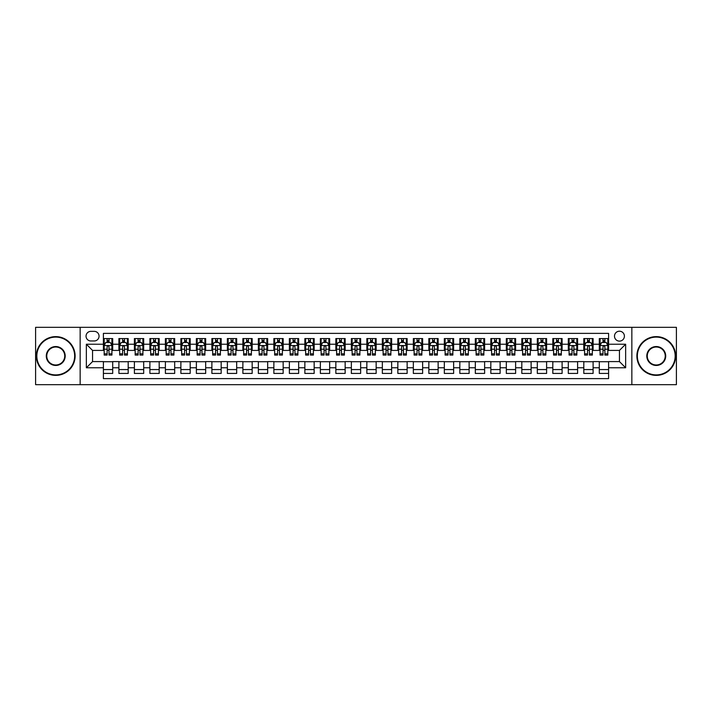 <?xml version="1.0" encoding="UTF-8"?>
<svg xmlns="http://www.w3.org/2000/svg" width="712" height="712" viewBox="0 0 712 712"><rect width="100%" height="100%" fill="white"/><g stroke="black" fill="none" stroke-linecap="round" stroke-linejoin="round"><path stroke-width="1.07" d="M619.449 331.205A4.957 4.957 0 0 0 614.492 336.162A4.957 4.957 0 0 0 619.449 341.119A4.957 4.957 0 0 0 624.406 336.162A4.957 4.957 0 0 0 619.449 331.205M631.847 384.667L676.4 384.667L676.4 327.333L631.847 327.333L631.847 384.667L80.153 384.667L80.153 327.333L35.6 327.333L35.6 384.667L80.153 384.667M608.6 338.565L599.299 338.565L599.299 344.225L593.105 344.225L593.105 350.42L599.299 350.42L599.299 344.225M593.105 344.225L593.105 338.565L583.804 338.565L583.804 344.225L577.61 344.225L577.61 350.42L583.804 350.42L583.804 344.225M577.61 344.225L577.61 338.565L568.309 338.565L568.309 344.225L562.106 344.225L562.106 350.42L568.309 350.42L568.309 344.225M562.106 344.225L562.106 338.565L552.815 338.565L552.815 344.225L546.611 344.225L546.611 350.42L552.815 350.42L552.815 344.225M546.611 344.225L546.611 338.565L537.311 338.565L537.311 344.225L531.116 344.225L531.116 350.42L537.311 350.42L537.311 344.225M531.116 344.225L531.116 338.565L521.816 338.565L521.816 344.225L515.622 344.225L515.622 350.42L521.816 350.42L521.816 344.225M515.622 344.225L515.622 338.565L506.321 338.565L506.321 344.225L500.118 344.225L500.118 350.42L506.321 350.42L506.321 344.225M500.118 344.225L500.118 338.565L490.826 338.565L490.826 344.225L484.623 344.225L484.623 350.42L490.826 350.42L490.826 344.225M484.623 344.225L484.623 338.565L475.322 338.565L475.322 344.225L469.128 344.225L469.128 350.42L475.322 350.42L475.322 344.225M469.128 344.225L469.128 338.565L459.827 338.565L459.827 344.225L453.633 344.225L453.633 350.42L459.827 350.42L459.827 344.225M453.633 344.225L453.633 338.565L444.332 338.565L444.332 344.225L438.138 344.225L438.138 350.42L444.332 350.42L444.332 344.225M438.138 344.225L438.138 338.565L428.838 338.565L428.838 344.225L422.634 344.225L422.634 350.42L428.838 350.42L428.838 344.225M422.634 344.225L422.634 338.565L413.343 338.565L413.343 344.225L407.139 344.225L407.139 350.42L413.343 350.42L413.343 344.225M407.139 344.225L407.139 338.565L397.839 338.565L397.839 344.225L391.644 344.225L391.644 350.42L397.839 350.42L397.839 344.225M391.644 344.225L391.644 338.565L382.344 338.565L382.344 344.225L376.15 344.225L376.15 350.42L382.344 350.42L382.344 344.225M376.15 344.225L376.15 338.565L366.849 338.565L366.849 344.225L360.646 344.225L360.646 350.42L366.849 350.42L366.849 344.225M360.646 344.225L360.646 338.565L351.354 338.565L351.354 344.225L345.151 344.225L345.151 350.42L351.354 350.42L351.354 344.225M345.151 344.225L345.151 338.565L335.85 338.565L335.85 344.225L329.656 344.225L329.656 350.42L335.85 350.42L335.85 344.225M329.656 344.225L329.656 338.565L320.356 338.565L320.356 344.225L314.161 344.225L314.161 350.42L320.356 350.42L320.356 344.225M314.161 344.225L314.161 338.565L304.861 338.565L304.861 344.225L298.657 344.225L298.657 350.42L304.861 350.42L304.861 344.225M298.657 344.225L298.657 338.565L289.366 338.565L289.366 344.225L283.162 344.225L283.162 350.42L289.366 350.42L289.366 344.225M283.162 344.225L283.162 338.565L273.862 338.565L273.862 344.225L267.668 344.225L267.668 350.42L273.862 350.42L273.862 344.225M267.668 344.225L267.668 338.565L258.367 338.565L258.367 344.225L252.173 344.225L252.173 350.42L258.367 350.42L258.367 344.225M252.173 344.225L252.173 338.565L242.872 338.565L242.872 344.225L236.678 344.225L236.678 350.42L242.872 350.42L242.872 344.225M236.678 344.225L236.678 338.565L227.377 338.565L227.377 344.225L221.174 344.225L221.174 350.42L227.377 350.42L227.377 344.225M221.174 344.225L221.174 338.565L211.882 338.565L211.882 344.225L205.679 344.225L205.679 350.42L211.882 350.42L211.882 344.225M205.679 344.225L205.679 338.565L196.379 338.565L196.379 344.225L190.184 344.225L190.184 350.42L196.379 350.42L196.379 344.225M190.184 344.225L190.184 338.565L180.884 338.565L180.884 344.225L174.689 344.225L174.689 350.42L180.884 350.42L180.884 344.225M174.689 344.225L174.689 338.565L165.389 338.565L165.389 344.225L159.185 344.225L159.185 350.42L165.389 350.42L165.389 344.225M159.185 344.225L159.185 338.565L149.894 338.565L149.894 344.225L143.69 344.225L143.69 350.42L149.894 350.42L149.894 344.225M143.69 344.225L143.69 338.565L134.39 338.565L134.39 344.225L128.196 344.225L128.196 350.42L134.39 350.42L134.39 344.225M128.196 344.225L128.196 338.565L118.895 338.565L118.895 350.42L112.701 350.42L112.701 338.565L103.4 338.565M103.4 373.435L112.701 373.435L112.701 361.58L118.895 361.58L118.895 373.435L128.196 373.435L128.196 361.58L134.39 361.58L134.39 367.775L128.196 367.775M134.39 367.775L134.39 373.435L143.69 373.435L143.69 361.58L149.894 361.58L149.894 367.775L143.69 367.775M149.894 367.775L149.894 373.435L159.185 373.435L159.185 361.58L165.389 361.58L165.389 367.775L159.185 367.775M165.389 367.775L165.389 373.435L174.689 373.435L174.689 361.58L180.884 361.58L180.884 367.775L174.689 367.775M180.884 367.775L180.884 373.435L190.184 373.435L190.184 361.58L196.379 361.58L196.379 367.775L190.184 367.775M196.379 367.775L196.379 373.435L205.679 373.435L205.679 361.58L211.882 361.58L211.882 367.775L205.679 367.775M211.882 367.775L211.882 373.435L221.174 373.435L221.174 361.58L227.377 361.58L227.377 367.775L221.174 367.775M227.377 367.775L227.377 373.435L236.678 373.435L236.678 361.58L242.872 361.58L242.872 367.775L236.678 367.775M242.872 367.775L242.872 373.435L252.173 373.435L252.173 361.58L258.367 361.58L258.367 367.775L252.173 367.775M258.367 367.775L258.367 373.435L267.668 373.435L267.668 361.58L273.862 361.58L273.862 367.775L267.668 367.775M273.862 367.775L273.862 373.435L283.162 373.435L283.162 361.58L289.366 361.58L289.366 367.775L283.162 367.775M289.366 367.775L289.366 373.435L298.657 373.435L298.657 361.58L304.861 361.58L304.861 367.775L298.657 367.775M304.861 367.775L304.861 373.435L314.161 373.435L314.161 361.58L320.356 361.58L320.356 367.775L314.161 367.775M320.356 367.775L320.356 373.435L329.656 373.435L329.656 361.58L335.85 361.58L335.85 367.775L329.656 367.775M335.85 367.775L335.85 373.435L345.151 373.435L345.151 361.58L351.354 361.58L351.354 367.775L345.151 367.775M351.354 367.775L351.354 373.435L360.646 373.435L360.646 361.58L366.849 361.58L366.849 367.775L360.646 367.775M366.849 367.775L366.849 373.435L376.15 373.435L376.15 361.58L382.344 361.58L382.344 367.775L376.15 367.775M382.344 367.775L382.344 373.435L391.644 373.435L391.644 361.58L397.839 361.58L397.839 367.775L391.644 367.775M397.839 367.775L397.839 373.435L407.139 373.435L407.139 361.58L413.343 361.58L413.343 367.775L407.139 367.775M413.343 367.775L413.343 373.435L422.634 373.435L422.634 361.58L428.838 361.58L428.838 367.775L422.634 367.775M428.838 367.775L428.838 373.435L438.138 373.435L438.138 361.58L444.332 361.58L444.332 367.775L438.138 367.775M444.332 367.775L444.332 373.435L453.633 373.435L453.633 361.58L459.827 361.58L459.827 367.775L453.633 367.775M459.827 367.775L459.827 373.435L469.128 373.435L469.128 361.58L475.322 361.58L475.322 367.775L469.128 367.775M475.322 367.775L475.322 373.435L484.623 373.435L484.623 361.58L490.826 361.58L490.826 367.775L484.623 367.775M490.826 367.775L490.826 373.435L500.118 373.435L500.118 361.58L506.321 361.58L506.321 367.775L500.118 367.775M506.321 367.775L506.321 373.435L515.622 373.435L515.622 361.58L521.816 361.58L521.816 367.775L515.622 367.775M521.816 367.775L521.816 373.435L531.116 373.435L531.116 361.58L537.311 361.58L537.311 367.775L531.116 367.775M537.311 367.775L537.311 373.435L546.611 373.435L546.611 361.58L552.815 361.58L552.815 367.775L546.611 367.775M552.815 367.775L552.815 373.435L562.106 373.435L562.106 361.58L568.309 361.58L568.309 367.775L562.106 367.775M568.309 367.775L568.309 373.435L577.61 373.435L577.61 361.58L583.804 361.58L583.804 367.775L577.61 367.775M583.804 367.775L583.804 373.435L593.105 373.435L593.105 361.58L599.299 361.58L599.299 367.775L593.105 367.775M90.842 340.968L94.26 340.968A4.806 4.806 0 0 0 99.057 336.162A4.806 4.806 0 0 0 94.26 331.356L90.842 331.356A4.806 4.806 0 0 0 86.045 336.162A4.806 4.806 0 0 0 90.842 340.968M631.847 327.333L80.153 327.333M608.6 344.225L608.6 333.376L103.4 333.376L103.4 350.42L92.551 350.42L92.551 361.58L103.4 361.58L103.4 378.624L608.6 378.624L608.6 361.58L619.449 361.58L619.449 350.42L608.6 350.42L608.6 344.225L625.643 344.225L625.643 367.775L608.6 367.775M103.4 367.775L86.357 367.775L86.357 344.225L103.4 344.225M599.299 367.775L599.299 373.435L608.6 373.435M103.4 342.436L104.174 342.436M107.12 342.436L108.981 342.436M111.926 342.436L112.701 342.436M103.4 350.268L104.174 350.268M107.12 350.268L108.981 350.268M111.926 350.268L112.701 350.268M103.4 361.732L112.701 361.732M103.4 369.564L112.701 369.564M118.895 350.268L119.669 350.268M122.615 350.268L124.475 350.268M127.421 350.268L128.196 350.268M118.895 342.436L119.669 342.436M122.615 342.436L124.475 342.436M127.421 342.436L128.196 342.436M118.895 361.732L128.196 361.732M118.895 369.564L128.196 369.564M134.39 361.732L143.69 361.732M134.39 369.564L143.69 369.564M134.39 342.436L135.164 342.436M138.11 342.436L139.97 342.436M142.916 342.436L143.69 342.436M134.39 350.268L135.164 350.268M138.11 350.268L139.97 350.268M142.916 350.268L143.69 350.268M149.894 361.732L159.185 361.732M149.894 369.564L159.185 369.564M149.894 342.436L150.668 342.436M153.605 342.436L155.465 342.436M158.411 342.436L159.185 342.436M149.894 350.268L150.668 350.268M153.605 350.268L155.465 350.268M158.411 350.268L159.185 350.268M165.389 361.732L174.689 361.732M165.389 369.564L174.689 369.564M165.389 342.436L166.163 342.436M169.109 342.436L170.969 342.436M173.915 342.436L174.689 342.436M165.389 350.268L166.163 350.268M169.109 350.268L170.969 350.268M173.915 350.268L174.689 350.268M180.884 361.732L190.184 361.732M180.884 369.564L190.184 369.564M180.884 342.436L181.658 342.436M184.604 342.436L186.464 342.436M189.41 342.436L190.184 342.436M180.884 350.268L181.658 350.268M184.604 350.268L186.464 350.268M189.41 350.268L190.184 350.268M196.379 361.732L205.679 361.732M196.379 369.564L205.679 369.564M196.379 342.436L197.153 342.436M200.099 342.436L201.959 342.436M204.905 342.436L205.679 342.436M196.379 350.268L197.153 350.268M200.099 350.268L201.959 350.268M204.905 350.268L205.679 350.268M211.882 361.732L221.174 361.732M211.882 369.564L221.174 369.564M211.882 342.436L212.657 342.436M215.594 342.436L217.454 342.436M220.4 342.436L221.174 342.436M211.882 350.268L212.657 350.268M215.594 350.268L217.454 350.268M220.4 350.268L221.174 350.268M227.377 361.732L236.678 361.732M227.377 369.564L236.678 369.564M227.377 342.436L228.152 342.436M231.097 342.436L232.958 342.436M235.895 342.436L236.678 342.436M227.377 350.268L228.152 350.268M231.097 350.268L232.958 350.268M235.895 350.268L236.678 350.268M242.872 361.732L252.173 361.732M242.872 369.564L252.173 369.564M242.872 342.436L243.646 342.436M246.592 342.436L248.452 342.436M251.398 342.436L252.173 342.436M242.872 350.268L243.646 350.268M246.592 350.268L248.452 350.268M251.398 350.268L252.173 350.268M258.367 361.732L267.668 361.732M258.367 369.564L267.668 369.564M258.367 342.436L259.141 342.436M262.087 342.436L263.947 342.436M266.893 342.436L267.668 342.436M258.367 350.268L259.141 350.268M262.087 350.268L263.947 350.268M266.893 350.268L267.668 350.268M273.862 361.732L283.162 361.732M273.862 369.564L283.162 369.564M273.862 342.436L274.645 342.436M277.582 342.436L279.442 342.436M282.388 342.436L283.162 342.436M273.862 350.268L274.645 350.268M277.582 350.268L279.442 350.268M282.388 350.268L283.162 350.268M289.366 361.732L298.657 361.732M289.366 369.564L298.657 369.564M289.366 342.436L290.14 342.436M293.086 342.436L294.946 342.436M297.883 342.436L298.657 342.436M289.366 350.268L290.14 350.268M293.086 350.268L294.946 350.268M297.883 350.268L298.657 350.268M304.861 361.732L314.161 361.732M304.861 369.564L314.161 369.564M304.861 342.436L305.635 342.436M308.581 342.436L310.441 342.436M313.387 342.436L314.161 342.436M304.861 350.268L305.635 350.268M308.581 350.268L310.441 350.268M313.387 350.268L314.161 350.268M320.356 361.732L329.656 361.732M320.356 369.564L329.656 369.564M320.356 342.436L321.13 342.436M324.076 342.436L325.936 342.436M328.882 342.436L329.656 342.436M320.356 350.268L321.13 350.268M324.076 350.268L325.936 350.268M328.882 350.268L329.656 350.268M335.85 361.732L345.151 361.732M335.85 369.564L345.151 369.564M335.85 342.436L336.625 342.436M339.571 342.436L341.431 342.436M344.377 342.436L345.151 342.436M335.85 350.268L336.625 350.268M339.571 350.268L341.431 350.268M344.377 350.268L345.151 350.268M351.354 361.732L360.646 361.732M351.354 369.564L360.646 369.564M351.354 342.436L352.128 342.436M355.074 342.436L356.926 342.436M359.872 342.436L360.646 342.436M351.354 350.268L352.128 350.268M355.074 350.268L356.926 350.268M359.872 350.268L360.646 350.268M366.849 361.732L376.15 361.732M366.849 369.564L376.15 369.564M366.849 342.436L367.623 342.436M370.569 342.436L372.429 342.436M375.375 342.436L376.15 342.436M366.849 350.268L367.623 350.268M370.569 350.268L372.429 350.268M375.375 350.268L376.15 350.268M382.344 361.732L391.644 361.732M382.344 369.564L391.644 369.564M382.344 342.436L383.118 342.436M386.064 342.436L387.924 342.436M390.87 342.436L391.644 342.436M382.344 350.268L383.118 350.268M386.064 350.268L387.924 350.268M390.87 350.268L391.644 350.268M397.839 361.732L407.139 361.732M397.839 369.564L407.139 369.564M397.839 342.436L398.613 342.436M401.559 342.436L403.419 342.436M406.365 342.436L407.139 342.436M397.839 350.268L398.613 350.268M401.559 350.268L403.419 350.268M406.365 350.268L407.139 350.268M413.343 361.732L422.634 361.732M413.343 369.564L422.634 369.564M413.343 342.436L414.117 342.436M417.054 342.436L418.914 342.436M421.86 342.436L422.634 342.436M413.343 350.268L414.117 350.268M417.054 350.268L418.914 350.268M421.86 350.268L422.634 350.268M428.838 361.732L438.138 361.732M428.838 369.564L438.138 369.564M428.838 342.436L429.612 342.436M432.558 342.436L434.418 342.436M437.355 342.436L438.138 342.436M428.838 350.268L429.612 350.268M432.558 350.268L434.418 350.268M437.355 350.268L438.138 350.268M444.332 361.732L453.633 361.732M444.332 369.564L453.633 369.564M444.332 342.436L445.107 342.436M448.053 342.436L449.913 342.436M452.859 342.436L453.633 342.436M444.332 350.268L445.107 350.268M448.053 350.268L449.913 350.268M452.859 350.268L453.633 350.268M459.827 361.732L469.128 361.732M459.827 369.564L469.128 369.564M459.827 342.436L460.602 342.436M463.548 342.436L465.408 342.436M468.354 342.436L469.128 342.436M459.827 350.268L460.602 350.268M463.548 350.268L465.408 350.268M468.354 350.268L469.128 350.268M475.322 361.732L484.623 361.732M475.322 369.564L484.623 369.564M475.322 342.436L476.106 342.436M479.043 342.436L480.903 342.436M483.849 342.436L484.623 342.436M475.322 350.268L476.106 350.268M479.043 350.268L480.903 350.268M483.849 350.268L484.623 350.268M490.826 361.732L500.118 361.732M490.826 369.564L500.118 369.564M490.826 342.436L491.6 342.436M494.546 342.436L496.406 342.436M499.343 342.436L500.118 342.436M490.826 350.268L491.6 350.268M494.546 350.268L496.406 350.268M499.343 350.268L500.118 350.268M506.321 361.732L515.622 361.732M506.321 369.564L515.622 369.564M506.321 342.436L507.095 342.436M510.041 342.436L511.901 342.436M514.847 342.436L515.622 342.436M506.321 350.268L507.095 350.268M510.041 350.268L511.901 350.268M514.847 350.268L515.622 350.268M521.816 361.732L531.116 361.732M521.816 369.564L531.116 369.564M521.816 342.436L522.59 342.436M525.536 342.436L527.396 342.436M530.342 342.436L531.116 342.436M521.816 350.268L522.59 350.268M525.536 350.268L527.396 350.268M530.342 350.268L531.116 350.268M537.311 361.732L546.611 361.732M537.311 369.564L546.611 369.564M537.311 342.436L538.085 342.436M541.031 342.436L542.891 342.436M545.837 342.436L546.611 342.436M537.311 350.268L538.085 350.268M541.031 350.268L542.891 350.268M545.837 350.268L546.611 350.268M552.815 361.732L562.106 361.732M552.815 369.564L562.106 369.564M552.815 342.436L553.589 342.436M556.535 342.436L558.395 342.436M561.332 342.436L562.106 342.436M552.815 350.268L553.589 350.268M556.535 350.268L558.395 350.268M561.332 350.268L562.106 350.268M568.309 361.732L577.61 361.732M568.309 369.564L577.61 369.564M568.309 342.436L569.084 342.436M572.03 342.436L573.89 342.436M576.836 342.436L577.61 342.436M568.309 350.268L569.084 350.268M572.03 350.268L573.89 350.268M576.836 350.268L577.61 350.268M583.804 361.732L593.105 361.732M583.804 369.564L593.105 369.564M583.804 342.436L584.579 342.436M587.525 342.436L589.385 342.436M592.331 342.436L593.105 342.436M583.804 350.268L584.579 350.268M587.525 350.268L589.385 350.268M592.331 350.268L593.105 350.268M599.299 361.732L608.6 361.732M599.299 369.564L608.6 369.564M599.299 342.436L600.074 342.436M603.019 342.436L604.88 342.436M607.826 342.436L608.6 342.436M599.299 350.268L600.074 350.268M603.019 350.268L604.88 350.268M607.826 350.268L608.6 350.268M92.551 350.42L86.357 344.225M92.551 361.58L86.357 367.775M625.643 344.225L619.449 350.42M625.643 367.775L619.449 361.58M108.981 340.576L107.12 340.576M111.926 353.811L108.981 353.811L108.981 355.074L111.926 355.074L111.926 345.614L110.369 342.517L105.723 342.517L104.174 345.614L104.174 355.074L107.12 355.074L107.12 353.811L104.174 353.811M104.174 345.614L104.174 338.565M111.926 345.614L111.926 338.565M107.12 342.517L107.12 338.565M108.981 338.565L108.981 342.517M108.981 353.811L108.981 346.78C108.358 345.587 107.743 345.587 107.12 346.78L107.12 353.811M55.75 337.096A18.904 18.904 0 0 0 36.837 356A18.904 18.904 0 0 0 55.75 374.904A18.904 18.904 0 0 0 74.653 356A18.904 18.904 0 0 0 55.75 337.096M55.75 375.375A19.375 19.375 0 0 1 36.374 356A19.375 19.375 0 0 1 55.75 336.625A19.375 19.375 0 0 1 75.116 356A19.375 19.375 0 0 1 55.75 375.375M55.75 346.548A9.452 9.452 0 0 1 65.201 356A9.452 9.452 0 0 1 55.75 365.452A9.452 9.452 0 0 1 46.289 356A9.452 9.452 0 0 1 55.75 346.548M55.75 364.989A8.989 8.989 0 0 0 64.739 356A8.989 8.989 0 0 0 55.75 347.011A8.989 8.989 0 0 0 46.761 356A8.989 8.989 0 0 0 55.75 364.989M656.25 337.096A18.904 18.904 0 0 0 637.347 356A18.904 18.904 0 0 0 656.25 374.904A18.904 18.904 0 0 0 675.163 356A18.904 18.904 0 0 0 656.25 337.096M656.25 375.375A19.375 19.375 0 0 1 636.884 356A19.375 19.375 0 0 1 656.25 336.625A19.375 19.375 0 0 1 675.626 356A19.375 19.375 0 0 1 656.25 375.375M656.25 346.548A9.452 9.452 0 0 1 665.711 356A9.452 9.452 0 0 1 656.25 365.452A9.452 9.452 0 0 1 646.799 356A9.452 9.452 0 0 1 656.25 346.548M656.25 364.989A8.989 8.989 0 0 0 665.239 356A8.989 8.989 0 0 0 656.25 347.011A8.989 8.989 0 0 0 647.261 356A8.989 8.989 0 0 0 656.25 364.989M124.475 340.576L122.615 340.576M127.421 353.811L124.475 353.811L124.475 355.074L127.421 355.074L127.421 345.614L125.873 342.517L121.218 342.517L119.669 345.614L119.669 355.074L122.615 355.074L122.615 353.811L119.669 353.811M119.669 345.614L119.669 338.565M127.421 345.614L127.421 338.565M122.615 342.517L122.615 338.565M124.475 338.565L124.475 342.517M124.475 353.811L124.475 346.78C123.852 345.587 123.238 345.587 122.615 346.78L122.615 353.811M139.97 340.576L138.11 340.576M142.916 353.811L139.97 353.811L139.97 355.074L142.916 355.074L142.916 345.614L141.368 342.517L136.722 342.517L135.164 345.614L135.164 355.074L138.11 355.074L138.11 353.811L135.164 353.811M135.164 345.614L135.164 338.565M142.916 345.614L142.916 338.565M138.11 342.517L138.11 338.565M139.97 338.565L139.97 342.517M139.97 353.811L139.97 346.78C139.356 345.587 138.733 345.587 138.11 346.78L138.11 353.811M155.465 340.576L153.605 340.576M158.411 353.811L155.465 353.811L155.465 355.074L158.411 355.074L158.411 345.614L156.863 342.517L152.217 342.517L150.668 345.614L150.668 355.074L153.605 355.074L153.605 353.811L150.668 353.811M150.668 345.614L150.668 338.565M158.411 345.614L158.411 338.565M153.605 342.517L153.605 338.565M155.465 338.565L155.465 342.517M155.465 353.811L155.465 346.78C154.851 345.587 154.228 345.587 153.605 346.78L153.605 353.811M170.969 340.576L169.109 340.576M173.915 353.811L170.969 353.811L170.969 355.074L173.915 355.074L173.915 345.614L172.357 342.517L167.712 342.517L166.163 345.614L166.163 355.074L169.109 355.074L169.109 353.811L166.163 353.811M166.163 345.614L166.163 338.565M173.915 345.614L173.915 338.565M169.109 342.517L169.109 338.565M170.969 338.565L170.969 342.517M170.969 353.811L170.969 346.78C170.346 345.587 169.723 345.587 169.109 346.78L169.109 353.811M186.464 340.576L184.604 340.576M189.41 353.811L186.464 353.811L186.464 355.074L189.41 355.074L189.41 345.614L187.861 342.517L183.207 342.517L181.658 345.614L181.658 355.074L184.604 355.074L184.604 353.811L181.658 353.811M181.658 345.614L181.658 338.565M189.41 345.614L189.41 338.565M184.604 342.517L184.604 338.565M186.464 338.565L186.464 342.517M186.464 353.811L186.464 346.78C185.841 345.587 185.227 345.587 184.604 346.78L184.604 353.811M201.959 340.576L200.099 340.576M204.905 353.811L201.959 353.811L201.959 355.074L204.905 355.074L204.905 345.614L203.356 342.517L198.701 342.517L197.153 345.614L197.153 355.074L200.099 355.074L200.099 353.811L197.153 353.811M197.153 345.614L197.153 338.565M204.905 345.614L204.905 338.565M200.099 342.517L200.099 338.565M201.959 338.565L201.959 342.517M201.959 353.811L201.959 346.78C201.345 345.587 200.722 345.587 200.099 346.78L200.099 353.811M217.454 340.576L215.594 340.576M220.4 353.811L217.454 353.811L217.454 355.074L220.4 355.074L220.4 345.614L218.851 342.517L214.205 342.517L212.657 345.614L212.657 355.074L215.594 355.074L215.594 353.811L212.657 353.811M212.657 345.614L212.657 338.565M220.4 345.614L220.4 338.565M215.594 342.517L215.594 338.565M217.454 338.565L217.454 342.517M217.454 353.811L217.454 346.78C216.84 345.587 216.217 345.587 215.594 346.78L215.594 353.811M232.958 340.576L231.097 340.576M235.895 353.811L232.958 353.811L232.958 355.074L235.895 355.074L235.895 345.614L234.346 342.517L229.7 342.517L228.152 345.614L228.152 355.074L231.097 355.074L231.097 353.811L228.152 353.811M228.152 345.614L228.152 338.565M235.895 345.614L235.895 338.565M231.097 342.517L231.097 338.565M232.958 338.565L232.958 342.517M232.958 353.811L232.958 346.78C232.335 345.587 231.712 345.587 231.097 346.78L231.097 353.811M248.452 340.576L246.592 340.576M251.398 353.811L248.452 353.811L248.452 355.074L251.398 355.074L251.398 345.614L249.85 342.517L245.195 342.517L243.646 345.614L243.646 355.074L246.592 355.074L246.592 353.811L243.646 353.811M243.646 345.614L243.646 338.565M251.398 345.614L251.398 338.565M246.592 342.517L246.592 338.565M248.452 338.565L248.452 342.517M248.452 353.811L248.452 346.78C247.829 345.587 247.215 345.587 246.592 346.78L246.592 353.811M263.947 340.576L262.087 340.576M266.893 353.811L263.947 353.811L263.947 355.074L266.893 355.074L266.893 345.614L265.345 342.517L260.69 342.517L259.141 345.614L259.141 355.074L262.087 355.074L262.087 353.811L259.141 353.811M259.141 345.614L259.141 338.565M266.893 345.614L266.893 338.565M262.087 342.517L262.087 338.565M263.947 338.565L263.947 342.517M263.947 353.811L263.947 346.78C263.333 345.587 262.71 345.587 262.087 346.78L262.087 353.811M279.442 340.576L277.582 340.576M282.388 353.811L279.442 353.811L279.442 355.074L282.388 355.074L282.388 345.614L280.839 342.517L276.194 342.517L274.645 345.614L274.645 355.074L277.582 355.074L277.582 353.811L274.645 353.811M274.645 345.614L274.645 338.565M282.388 345.614L282.388 338.565M277.582 342.517L277.582 338.565M279.442 338.565L279.442 342.517M279.442 353.811L279.442 346.78C278.828 345.587 278.205 345.587 277.582 346.78L277.582 353.811M294.946 340.576L293.086 340.576M297.883 353.811L294.946 353.811L294.946 355.074L297.883 355.074L297.883 345.614L296.334 342.517L291.689 342.517L290.14 345.614L290.14 355.074L293.086 355.074L293.086 353.811L290.14 353.811M290.14 345.614L290.14 338.565M297.883 345.614L297.883 338.565M293.086 342.517L293.086 338.565M294.946 338.565L294.946 342.517M294.946 353.811L294.946 346.78C294.323 345.587 293.7 345.587 293.086 346.78L293.086 353.811M310.441 340.576L308.581 340.576M313.387 353.811L310.441 353.811L310.441 355.074L313.387 355.074L313.387 345.614L311.829 342.517L307.183 342.517L305.635 345.614L305.635 355.074L308.581 355.074L308.581 353.811L305.635 353.811M305.635 345.614L305.635 338.565M313.387 345.614L313.387 338.565M308.581 342.517L308.581 338.565M310.441 338.565L310.441 342.517M310.441 353.811L310.441 346.78C309.818 345.587 309.204 345.587 308.581 346.78L308.581 353.811M325.936 340.576L324.076 340.576M328.882 353.811L325.936 353.811L325.936 355.074L328.882 355.074L328.882 345.614L327.333 342.517L322.678 342.517L321.13 345.614L321.13 355.074L324.076 355.074L324.076 353.811L321.13 353.811M321.13 345.614L321.13 338.565M328.882 345.614L328.882 338.565M324.076 342.517L324.076 338.565M325.936 338.565L325.936 342.517M325.936 353.811L325.936 346.78C325.313 345.587 324.699 345.587 324.076 346.78L324.076 353.811M341.431 340.576L339.571 340.576M344.377 353.811L341.431 353.811L341.431 355.074L344.377 355.074L344.377 345.614L342.828 342.517L338.182 342.517L336.625 345.614L336.625 355.074L339.571 355.074L339.571 353.811L336.625 353.811M336.625 345.614L336.625 338.565M344.377 345.614L344.377 338.565M339.571 342.517L339.571 338.565M341.431 338.565L341.431 342.517M341.431 353.811L341.431 346.78C340.817 345.587 340.194 345.587 339.571 346.78L339.571 353.811M356.926 340.576L355.074 340.576M359.872 353.811L356.926 353.811L356.926 355.074L359.872 355.074L359.872 345.614L358.323 342.517L353.677 342.517L352.128 345.614L352.128 355.074L355.074 355.074L355.074 353.811L352.128 353.811M352.128 345.614L352.128 338.565M359.872 345.614L359.872 338.565M355.074 342.517L355.074 338.565M356.926 338.565L356.926 342.517M356.926 353.811L356.926 346.78C356.312 345.587 355.688 345.587 355.074 346.78L355.074 353.811M372.429 340.576L370.569 340.576M375.375 353.811L372.429 353.811L372.429 355.074L375.375 355.074L375.375 345.614L373.818 342.517L369.172 342.517L367.623 345.614L367.623 355.074L370.569 355.074L370.569 353.811L367.623 353.811M367.623 345.614L367.623 338.565M375.375 345.614L375.375 338.565M370.569 342.517L370.569 338.565M372.429 338.565L372.429 342.517M372.429 353.811L372.429 346.78C371.806 345.587 371.192 345.587 370.569 346.78L370.569 353.811M387.924 340.576L386.064 340.576M390.87 353.811L387.924 353.811L387.924 355.074L390.87 355.074L390.87 345.614L389.322 342.517L384.667 342.517L383.118 345.614L383.118 355.074L386.064 355.074L386.064 353.811L383.118 353.811M383.118 345.614L383.118 338.565M390.87 345.614L390.87 338.565M386.064 342.517L386.064 338.565M387.924 338.565L387.924 342.517M387.924 353.811L387.924 346.78C387.301 345.587 386.687 345.587 386.064 346.78L386.064 353.811M403.419 340.576L401.559 340.576M406.365 353.811L403.419 353.811L403.419 355.074L406.365 355.074L406.365 345.614L404.817 342.517L400.171 342.517L398.613 345.614L398.613 355.074L401.559 355.074L401.559 353.811L398.613 353.811M398.613 345.614L398.613 338.565M406.365 345.614L406.365 338.565M401.559 342.517L401.559 338.565M403.419 338.565L403.419 342.517M403.419 353.811L403.419 346.78C402.805 345.587 402.182 345.587 401.559 346.78L401.559 353.811M418.914 340.576L417.054 340.576M421.86 353.811L418.914 353.811L418.914 355.074L421.86 355.074L421.86 345.614L420.311 342.517L415.666 342.517L414.117 345.614L414.117 355.074L417.054 355.074L417.054 353.811L414.117 353.811M414.117 345.614L414.117 338.565M421.86 345.614L421.86 338.565M417.054 342.517L417.054 338.565M418.914 338.565L418.914 342.517M418.914 353.811L418.914 346.78C418.3 345.587 417.677 345.587 417.054 346.78L417.054 353.811M434.418 340.576L432.558 340.576M437.355 353.811L434.418 353.811L434.418 355.074L437.355 355.074L437.355 345.614L435.806 342.517L431.161 342.517L429.612 345.614L429.612 355.074L432.558 355.074L432.558 353.811L429.612 353.811M429.612 345.614L429.612 338.565M437.355 345.614L437.355 338.565M432.558 342.517L432.558 338.565M434.418 338.565L434.418 342.517M434.418 353.811L434.418 346.78C433.795 345.587 433.172 345.587 432.558 346.78L432.558 353.811M449.913 340.576L448.053 340.576M452.859 353.811L449.913 353.811L449.913 355.074L452.859 355.074L452.859 345.614L451.31 342.517L446.655 342.517L445.107 345.614L445.107 355.074L448.053 355.074L448.053 353.811L445.107 353.811M445.107 345.614L445.107 338.565M452.859 345.614L452.859 338.565M448.053 342.517L448.053 338.565M449.913 338.565L449.913 342.517M449.913 353.811L449.913 346.78C449.29 345.587 448.676 345.587 448.053 346.78L448.053 353.811M465.408 340.576L463.548 340.576M468.354 353.811L465.408 353.811L465.408 355.074L468.354 355.074L468.354 345.614L466.805 342.517L462.15 342.517L460.602 345.614L460.602 355.074L463.548 355.074L463.548 353.811L460.602 353.811M460.602 345.614L460.602 338.565M468.354 345.614L468.354 338.565M463.548 342.517L463.548 338.565M465.408 338.565L465.408 342.517M465.408 353.811L465.408 346.78C464.794 345.587 464.171 345.587 463.548 346.78L463.548 353.811M480.903 340.576L479.043 340.576M483.849 353.811L480.903 353.811L480.903 355.074L483.849 355.074L483.849 345.614L482.3 342.517L477.654 342.517L476.106 345.614L476.106 355.074L479.043 355.074L479.043 353.811L476.106 353.811M476.106 345.614L476.106 338.565M483.849 345.614L483.849 338.565M479.043 342.517L479.043 338.565M480.903 338.565L480.903 342.517M480.903 353.811L480.903 346.78C480.288 345.587 479.666 345.587 479.043 346.78L479.043 353.811M496.406 340.576L494.546 340.576M499.343 353.811L496.406 353.811L496.406 355.074L499.343 355.074L499.343 345.614L497.795 342.517L493.149 342.517L491.6 345.614L491.6 355.074L494.546 355.074L494.546 353.811L491.6 353.811M491.6 345.614L491.6 338.565M499.343 345.614L499.343 338.565M494.546 342.517L494.546 338.565M496.406 338.565L496.406 342.517M496.406 353.811L496.406 346.78C495.783 345.587 495.16 345.587 494.546 346.78L494.546 353.811M511.901 340.576L510.041 340.576M514.847 353.811L511.901 353.811L511.901 355.074L514.847 355.074L514.847 345.614L513.299 342.517L508.644 342.517L507.095 345.614L507.095 355.074L510.041 355.074L510.041 353.811L507.095 353.811M507.095 345.614L507.095 338.565M514.847 345.614L514.847 338.565M510.041 342.517L510.041 338.565M511.901 338.565L511.901 342.517M511.901 353.811L511.901 346.78C511.278 345.587 510.664 345.587 510.041 346.78L510.041 353.811M527.396 340.576L525.536 340.576M530.342 353.811L527.396 353.811L527.396 355.074L530.342 355.074L530.342 345.614L528.793 342.517L524.139 342.517L522.59 345.614L522.59 355.074L525.536 355.074L525.536 353.811L522.59 353.811M522.59 345.614L522.59 338.565M530.342 345.614L530.342 338.565M525.536 342.517L525.536 338.565M527.396 338.565L527.396 342.517M527.396 353.811L527.396 346.78C526.773 345.587 526.159 345.587 525.536 346.78L525.536 353.811M542.891 340.576L541.031 340.576M545.837 353.811L542.891 353.811L542.891 355.074L545.837 355.074L545.837 345.614L544.288 342.517L539.643 342.517L538.085 345.614L538.085 355.074L541.031 355.074L541.031 353.811L538.085 353.811M538.085 345.614L538.085 338.565M545.837 345.614L545.837 338.565M541.031 342.517L541.031 338.565M542.891 338.565L542.891 342.517M542.891 353.811L542.891 346.78C542.277 345.587 541.654 345.587 541.031 346.78L541.031 353.811M558.395 340.576L556.535 340.576M561.332 353.811L558.395 353.811L558.395 355.074L561.332 355.074L561.332 345.614L559.783 342.517L555.138 342.517L553.589 345.614L553.589 355.074L556.535 355.074L556.535 353.811L553.589 353.811M553.589 345.614L553.589 338.565M561.332 345.614L561.332 338.565M556.535 342.517L556.535 338.565M558.395 338.565L558.395 342.517M558.395 353.811L558.395 346.78C557.772 345.587 557.149 345.587 556.535 346.78L556.535 353.811M573.89 340.576L572.03 340.576M576.836 353.811L573.89 353.811L573.89 355.074L576.836 355.074L576.836 345.614L575.278 342.517L570.632 342.517L569.084 345.614L569.084 355.074L572.03 355.074L572.03 353.811L569.084 353.811M569.084 345.614L569.084 338.565M576.836 345.614L576.836 338.565M572.03 342.517L572.03 338.565M573.89 338.565L573.89 342.517M573.89 353.811L573.89 346.78C573.267 345.587 572.653 345.587 572.03 346.78L572.03 353.811M589.385 340.576L587.525 340.576M592.331 353.811L589.385 353.811L589.385 355.074L592.331 355.074L592.331 345.614L590.782 342.517L586.127 342.517L584.579 345.614L584.579 355.074L587.525 355.074L587.525 353.811L584.579 353.811M584.579 345.614L584.579 338.565M592.331 345.614L592.331 338.565M587.525 342.517L587.525 338.565M589.385 338.565L589.385 342.517M589.385 353.811L589.385 346.78C588.762 345.587 588.148 345.587 587.525 346.78L587.525 353.811M604.88 340.576L603.019 340.576M607.826 353.811L604.88 353.811L604.88 355.074L607.826 355.074L607.826 345.614L606.277 342.517L601.631 342.517L600.074 345.614L600.074 355.074L603.019 355.074L603.019 353.811L600.074 353.811M600.074 345.614L600.074 338.565M607.826 345.614L607.826 338.565M603.019 342.517L603.019 338.565M604.88 338.565L604.88 342.517M604.88 353.811L604.88 346.78C604.266 345.587 603.643 345.587 603.019 346.78L603.019 353.811M118.895 367.775L112.701 367.775M118.895 344.225L112.701 344.225M111.882 345.543L104.21 345.543M104.174 343.371L105.296 343.371M110.796 343.371L111.926 343.371M107.12 349.209L104.174 349.209M111.926 349.209L108.981 349.209M108.981 341.564L107.12 341.564M127.377 345.543L119.714 345.543M119.669 343.371L120.791 343.371M126.3 343.371L127.421 343.371M122.615 349.209L119.669 349.209M127.421 349.209L124.475 349.209M124.475 341.564L122.615 341.564M142.881 345.543L135.209 345.543M135.164 343.371L136.295 343.371M141.795 343.371L142.916 343.371M138.11 349.209L135.164 349.209M142.916 349.209L139.97 349.209M139.97 341.564L138.11 341.564M158.375 345.543L150.704 345.543M150.668 343.371L151.79 343.371M157.29 343.371L158.411 343.371M153.605 349.209L150.668 349.209M158.411 349.209L155.465 349.209M155.465 341.564L153.605 341.564M173.87 345.543L166.199 345.543M166.163 343.371L167.284 343.371M172.785 343.371L173.915 343.371M169.109 349.209L166.163 349.209M173.915 349.209L170.969 349.209M170.969 341.564L169.109 341.564M189.365 345.543L181.694 345.543M181.658 343.371L182.779 343.371M188.288 343.371L189.41 343.371M184.604 349.209L181.658 349.209M189.41 349.209L186.464 349.209M186.464 341.564L184.604 341.564M204.869 345.543L197.197 345.543M197.153 343.371L198.283 343.371M203.783 343.371L204.905 343.371M200.099 349.209L197.153 349.209M204.905 349.209L201.959 349.209M201.959 341.564L200.099 341.564M220.364 345.543L212.692 345.543M212.657 343.371L213.778 343.371M219.278 343.371L220.4 343.371M215.594 349.209L212.657 349.209M220.4 349.209L217.454 349.209M217.454 341.564L215.594 341.564M235.859 345.543L228.187 345.543M228.152 343.371L229.273 343.371M234.773 343.371L235.895 343.371M231.097 349.209L228.152 349.209M235.895 349.209L232.958 349.209M232.958 341.564L231.097 341.564M251.354 345.543L243.682 345.543M243.646 343.371L244.768 343.371M250.268 343.371L251.398 343.371M246.592 349.209L243.646 349.209M251.398 349.209L248.452 349.209M248.452 341.564L246.592 341.564M266.858 345.543L259.186 345.543M259.141 343.371L260.272 343.371M265.772 343.371L266.893 343.371M262.087 349.209L259.141 349.209M266.893 349.209L263.947 349.209M263.947 341.564L262.087 341.564M282.353 345.543L274.681 345.543M274.645 343.371L275.767 343.371M281.267 343.371L282.388 343.371M277.582 349.209L274.645 349.209M282.388 349.209L279.442 349.209M279.442 341.564L277.582 341.564M297.847 345.543L290.176 345.543M290.14 343.371L291.261 343.371M296.762 343.371L297.883 343.371M293.086 349.209L290.14 349.209M297.883 349.209L294.946 349.209M294.946 341.564L293.086 341.564M313.342 345.543L305.671 345.543M305.635 343.371L306.756 343.371M312.257 343.371L313.387 343.371M308.581 349.209L305.635 349.209M313.387 349.209L310.441 349.209M310.441 341.564L308.581 341.564M328.837 345.543L321.174 345.543M321.13 343.371L322.251 343.371M327.76 343.371L328.882 343.371M324.076 349.209L321.13 349.209M328.882 349.209L325.936 349.209M325.936 341.564L324.076 341.564M344.341 345.543L336.669 345.543M336.625 343.371L337.755 343.371M343.255 343.371L344.377 343.371M339.571 349.209L336.625 349.209M344.377 349.209L341.431 349.209M341.431 341.564L339.571 341.564M359.836 345.543L352.164 345.543M352.128 343.371L353.25 343.371M358.75 343.371L359.872 343.371M355.074 349.209L352.128 349.209M359.872 349.209L356.926 349.209M356.926 341.564L355.074 341.564M375.331 345.543L367.659 345.543M367.623 343.371L368.745 343.371M374.245 343.371L375.375 343.371M370.569 349.209L367.623 349.209M375.375 349.209L372.429 349.209M372.429 341.564L370.569 341.564M390.826 345.543L383.163 345.543M383.118 343.371L384.24 343.371M389.749 343.371L390.87 343.371M386.064 349.209L383.118 349.209M390.87 349.209L387.924 349.209M387.924 341.564L386.064 341.564M406.329 345.543L398.658 345.543M398.613 343.371L399.743 343.371M405.244 343.371L406.365 343.371M401.559 349.209L398.613 349.209M406.365 349.209L403.419 349.209M403.419 341.564L401.559 341.564M421.824 345.543L414.153 345.543M414.117 343.371L415.238 343.371M420.739 343.371L421.86 343.371M417.054 349.209L414.117 349.209M421.86 349.209L418.914 349.209M418.914 341.564L417.054 341.564M437.319 345.543L429.647 345.543M429.612 343.371L430.733 343.371M436.233 343.371L437.355 343.371M432.558 349.209L429.612 349.209M437.355 349.209L434.418 349.209M434.418 341.564L432.558 341.564M452.814 345.543L445.142 345.543M445.107 343.371L446.228 343.371M451.728 343.371L452.859 343.371M448.053 349.209L445.107 349.209M452.859 349.209L449.913 349.209M449.913 341.564L448.053 341.564M468.318 345.543L460.646 345.543M460.602 343.371L461.732 343.371M467.232 343.371L468.354 343.371M463.548 349.209L460.602 349.209M468.354 349.209L465.408 349.209M465.408 341.564L463.548 341.564M483.813 345.543L476.141 345.543M476.106 343.371L477.227 343.371M482.727 343.371L483.849 343.371M479.043 349.209L476.106 349.209M483.849 349.209L480.903 349.209M480.903 341.564L479.043 341.564M499.308 345.543L491.636 345.543M491.6 343.371L492.722 343.371M498.222 343.371L499.343 343.371M494.546 349.209L491.6 349.209M499.343 349.209L496.406 349.209M496.406 341.564L494.546 341.564M514.803 345.543L507.131 345.543M507.095 343.371L508.217 343.371M513.717 343.371L514.847 343.371M510.041 349.209L507.095 349.209M514.847 349.209L511.901 349.209M511.901 341.564L510.041 341.564M530.307 345.543L522.635 345.543M522.59 343.371L523.712 343.371M529.221 343.371L530.342 343.371M525.536 349.209L522.59 349.209M530.342 349.209L527.396 349.209M527.396 341.564L525.536 341.564M545.801 345.543L538.13 345.543M538.085 343.371L539.215 343.371M544.716 343.371L545.837 343.371M541.031 349.209L538.085 349.209M545.837 349.209L542.891 349.209M542.891 341.564L541.031 341.564M561.296 345.543L553.625 345.543M553.589 343.371L554.71 343.371M560.211 343.371L561.332 343.371M556.535 349.209L553.589 349.209M561.332 349.209L558.395 349.209M558.395 341.564L556.535 341.564M576.791 345.543L569.119 345.543M569.084 343.371L570.205 343.371M575.705 343.371L576.836 343.371M572.03 349.209L569.084 349.209M576.836 349.209L573.89 349.209M573.89 341.564L572.03 341.564M592.286 345.543L584.623 345.543M584.579 343.371L585.7 343.371M591.209 343.371L592.331 343.371M587.525 349.209L584.579 349.209M592.331 349.209L589.385 349.209M589.385 341.564L587.525 341.564M607.79 345.543L600.118 345.543M600.074 343.371L601.204 343.371M606.704 343.371L607.826 343.371M603.019 349.209L600.074 349.209M607.826 349.209L604.88 349.209M604.88 341.564L603.019 341.564"/></g></svg>
